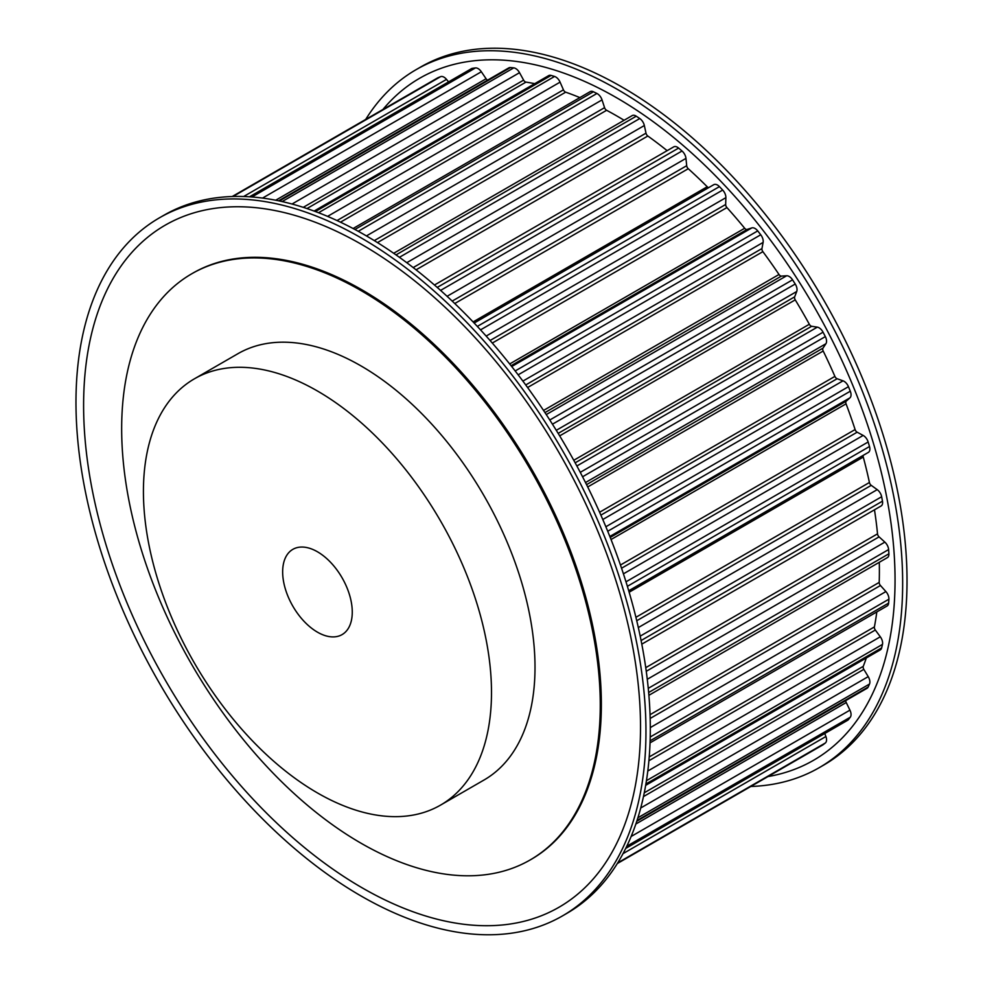 <?xml version="1.0" encoding="UTF-8"?>
<svg xmlns="http://www.w3.org/2000/svg" width="983" height="983" viewBox="0 0 983 983"><rect width="100%" height="100%" fill="white"/><g stroke="black" fill="none" stroke-linecap="round" stroke-linejoin="round"><path stroke-width="1.47" d="M317.46 551.782A49.224 28.421 60 0 1 349.616 595.17A49.224 28.421 60 0 1 342.072 634.613A49.224 28.421 60 0 1 317.46 632.167A49.224 28.421 60 0 1 285.303 588.792A49.224 28.421 60 0 1 292.848 549.35A49.224 28.421 60 0 1 317.46 551.782M750.84 786.474A403.03 232.688 -120 0 0 819.195 767.686L823.545 765.179A403.03 232.688 -120 0 0 885.327 442.215A403.03 232.688 -120 0 0 622.03 87.069A403.03 232.688 -120 0 0 420.515 67.102L416.165 69.621A403.03 232.688 -120 0 0 365.713 119.41M819.195 767.686A403.03 232.688 -120 0 0 880.965 444.734A403.03 232.688 -120 0 0 617.68 89.576A403.03 232.688 -120 0 0 416.165 69.621M768.055 776.545A393.802 227.368 -120 0 0 883.619 482.26A393.802 227.368 -120 0 0 616.587 97.747A393.802 227.368 -120 0 0 382.928 109.482M440.519 805.126L484.029 780.01A246.131 142.105 -120 0 0 521.764 582.784A246.131 142.105 -120 0 0 360.97 365.897A246.131 142.105 -120 0 0 237.911 353.708L194.401 378.824A246.131 142.105 -120 0 0 156.678 576.05A246.131 142.105 -120 0 0 317.46 792.937A246.131 142.105 -120 0 0 440.519 805.126A246.131 142.105 -120 0 0 478.254 607.912A246.131 142.105 -120 0 0 317.46 391.013A246.131 142.105 -120 0 0 194.401 378.824M360.97 237.788A403.03 232.688 60 0 1 624.266 592.946A403.03 232.688 60 0 1 562.485 915.898A403.03 232.688 60 0 1 360.97 895.931A403.03 232.688 60 0 1 97.673 540.785A403.03 232.688 60 0 1 159.455 217.821A403.03 232.688 60 0 1 360.97 237.788M159.455 217.821L163.805 215.314A403.03 232.688 60 0 1 365.32 235.269A403.03 232.688 60 0 1 628.616 590.427A403.03 232.688 60 0 1 566.835 913.379L562.485 915.898M362.063 887.772A393.802 227.368 60 0 1 83.604 405.463A393.802 227.368 60 0 1 362.063 244.693A393.802 227.368 60 0 1 640.523 727.002A393.802 227.368 60 0 1 362.063 887.772M360.97 290.538A338.422 195.384 60 0 1 582.059 588.756A338.422 195.384 60 0 1 530.181 859.941A338.422 195.384 60 0 1 360.97 843.181A338.422 195.384 60 0 1 139.881 544.963A338.422 195.384 60 0 1 191.759 273.778A338.422 195.384 60 0 1 360.97 290.538M191.759 273.778L192.852 273.151A338.422 195.384 60 0 1 362.063 289.911A338.422 195.384 60 0 1 583.14 588.129A338.422 195.384 60 0 1 531.275 859.314L530.181 859.941M437.41 78.05A7.385 4.264 60 0 1 437.668 77.878A7.385 4.264 60 0 1 437.939 77.743A386.11 222.92 60 0 1 440.617 76.649A7.385 4.264 60 0 1 446.515 79.39L448.567 81.884M249.51 196.809L471.508 68.638A7.385 4.264 60 0 1 472.442 68.319A386.11 222.92 60 0 1 475.44 67.925A7.385 4.264 60 0 1 481.351 71.759L486.094 78.763A3.072 1.782 -120 0 0 487.568 80.139M278.582 200.802L508.825 67.876A7.385 4.264 60 0 1 510.484 67.544A386.11 222.92 60 0 1 513.74 67.864A7.385 4.264 60 0 1 519.528 72.681L523.62 80.127A3.072 1.782 -120 0 0 525.966 82.117A371.648 214.577 60 0 1 534.74 83.666M314.093 211.062L548.698 75.605A7.385 4.264 60 0 1 551.144 75.433A386.11 222.92 60 0 1 554.572 76.453A7.385 4.264 60 0 1 560.077 82.142L563.443 89.834A3.072 1.782 -120 0 0 565.667 92.181A371.648 214.577 60 0 1 579.859 97.6M353.094 228.511L590.169 91.652A7.385 4.264 60 0 1 593.413 91.775A386.11 222.92 60 0 1 596.927 93.483A7.385 4.264 60 0 1 602.038 99.897L604.57 107.663A3.072 1.782 -120 0 0 606.622 110.293A371.648 214.577 60 0 1 624.082 120.27M393.691 253.282L632.192 115.601A7.385 4.264 60 0 1 636.259 116.191A386.11 222.92 60 0 1 639.761 118.538A7.385 4.264 60 0 1 644.344 125.529L646.003 133.16A3.072 1.782 -120 0 0 647.834 136.023A371.648 214.577 60 0 1 667.138 150.669M434.449 285.009L673.736 146.86A7.385 4.264 60 0 1 678.614 148.077A386.11 222.92 60 0 1 682.03 151.001A7.385 4.264 60 0 1 685.962 158.386L686.699 165.697A3.072 1.782 -120 0 0 688.26 168.72A371.648 214.577 60 0 1 707.219 186.758A3.072 1.782 -120 0 0 708.682 187.63M713.781 184.681L474.15 323.038L713.658 184.755A7.385 4.264 60 0 1 713.781 184.681A7.385 4.264 60 0 1 719.445 186.623A386.11 222.92 60 0 1 722.689 190.063A7.385 4.264 60 0 1 725.884 197.669L725.675 204.489A3.072 1.782 -120 0 0 726.928 207.585A371.648 214.577 60 0 1 744.684 228.277A3.072 1.782 -120 0 0 747.08 229.444L751.823 227.909A7.385 4.264 60 0 1 757.733 230.907A386.11 222.92 60 0 1 760.744 234.777A7.385 4.264 60 0 1 763.115 242.408L761.96 248.564A3.072 1.782 -120 0 0 762.882 251.66A371.648 214.577 60 0 1 779.003 274.49A3.072 1.782 -120 0 0 781.399 276.1L786.658 275.768A7.385 4.264 60 0 1 792.556 279.836A386.11 222.92 60 0 1 795.235 284.026A7.385 4.264 60 0 1 796.721 291.509L794.669 296.841A3.072 1.782 -120 0 0 795.235 299.864A371.648 214.577 60 0 1 809.328 324.267A3.072 1.782 -120 0 0 811.663 326.27L817.315 327.155A7.385 4.264 60 0 1 823.054 332.193A386.11 222.92 60 0 1 825.339 336.604A7.385 4.264 60 0 1 825.904 343.743L822.992 348.129A3.072 1.782 -120 0 0 823.189 351.017A371.648 214.577 60 0 1 834.899 376.391A3.072 1.782 -120 0 0 837.123 378.738L843.021 380.826A7.385 4.264 60 0 1 848.452 386.688A386.11 222.92 60 0 1 850.295 391.222A7.385 4.264 60 0 1 849.939 397.845L846.24 401.175A3.072 1.782 -120 0 0 846.056 403.841A371.648 214.577 60 0 1 855.099 429.559A3.072 1.782 -120 0 0 857.151 432.201L863.16 435.432A7.385 4.264 60 0 1 868.149 441.994A386.11 222.92 60 0 1 869.5 446.528A7.385 4.264 60 0 1 868.358 452.401A7.385 4.264 60 0 1 868.222 452.475L628.715 590.758L868.358 452.401M863.258 455.35A3.072 1.782 -120 0 0 863.271 457.058A371.648 214.577 60 0 1 869.427 482.493A3.072 1.782 -120 0 0 871.245 485.356L877.217 489.645A7.385 4.264 60 0 1 881.653 496.734A386.11 222.92 60 0 1 882.476 501.17A7.385 4.264 60 0 1 881.075 505.999L641.801 644.148M874.477 509.808A371.648 214.577 60 0 1 877.524 533.855A3.072 1.782 -120 0 0 879.085 536.865L884.86 542.125A7.385 4.264 60 0 1 888.62 549.571A386.11 222.92 60 0 1 888.902 553.785A7.385 4.264 60 0 1 887.391 557.619L648.891 695.3M879.281 562.288A371.648 214.577 60 0 1 879.195 582.403A3.072 1.782 -120 0 0 880.449 585.499L885.904 591.569A7.385 4.264 60 0 1 888.902 599.2A386.11 222.92 60 0 1 888.62 603.095A7.385 4.264 60 0 1 887.108 605.983L650.046 742.853M876.811 611.93A371.648 214.577 60 0 1 874.403 626.921A3.072 1.782 -120 0 0 875.325 630.029L880.301 636.787A7.385 4.264 60 0 1 882.476 644.406A386.11 222.92 60 0 1 881.653 647.883A7.385 4.264 60 0 1 880.276 649.91L645.671 785.356M866.318 657.959A371.648 214.577 60 0 1 863.271 666.339A3.072 1.782 -120 0 0 863.824 669.362L868.222 676.636A7.385 4.264 60 0 1 869.5 684.057A386.11 222.92 60 0 1 868.149 687.043A7.385 4.264 60 0 1 867.031 688.309L636.787 821.247M845.785 700.584A3.072 1.782 -120 0 0 846.24 702.55L849.939 710.156A7.385 4.264 60 0 1 850.295 717.197A386.11 222.92 60 0 1 848.452 719.593A7.385 4.264 60 0 1 847.715 720.244L625.716 848.415M824.774 733.49L825.904 736.513A7.385 4.264 60 0 1 825.339 742.988A386.11 222.92 60 0 1 823.054 744.77A7.385 4.264 60 0 1 822.796 744.93A7.385 4.264 60 0 1 822.513 745.077M437.939 77.743L232.197 196.526L437.668 77.878M440.617 76.649L233.02 196.502M472.442 68.319L249.854 196.833M446.515 79.39L243.624 196.526M475.44 67.925L251.918 196.981M510.484 67.544L279.381 200.974M486.094 78.763L275.707 200.225M481.351 71.759L262.547 198.075M513.74 67.864L282.146 201.576M551.144 75.433L315.396 211.542M525.966 82.117L306.966 208.556M523.62 80.127L303.268 207.339M519.528 72.681L292.025 204.022M554.572 76.453L318.541 212.721M593.413 91.775L354.912 229.481M565.667 92.181L340.487 222.183M563.443 89.834L337.022 220.561M560.077 82.142L327.572 216.383M596.927 93.483L358.242 231.288M636.259 116.191L396.002 254.904M606.622 110.293L377.484 242.592M604.57 107.663L374.29 240.614M602.038 99.897L366.438 235.92M639.761 118.538L399.405 257.313M678.614 148.077L437.226 287.429M647.834 136.023L416.067 269.821M646.003 133.16L413.179 267.573M644.344 125.529L406.765 262.694M682.03 151.001L440.581 290.403M719.445 186.623L477.32 326.417M707.219 186.758L473.093 321.933M688.26 168.72L454.76 303.526M686.699 165.697L452.192 301.093M685.962 158.386L447.081 296.301M722.689 190.063L480.527 329.87M757.733 230.907L515.178 370.96M751.823 227.909L511.713 366.536M747.08 229.444L511.074 365.713M744.684 228.277L509.673 363.956M726.928 207.585L492.299 343.042M725.675 204.489L490.075 340.511M725.884 197.669L486.155 336.075M760.744 234.777L518.152 374.83M792.556 279.836L549.78 419.999M786.658 275.768L546.253 414.568M781.399 276.1L544.963 412.602M779.003 274.49L543.538 410.439M762.882 251.66L527.588 387.511M761.96 248.564L525.721 384.955M763.115 242.408L522.882 381.109M795.235 284.026L552.458 424.189M823.054 332.193L580.265 472.356M817.315 327.155L576.874 465.979M811.663 326.27L575.153 462.821M809.328 324.267L573.765 460.277M795.235 299.864L559.671 435.874M794.669 296.841L558.16 433.392M796.721 291.509L556.28 430.321M825.339 336.604L582.563 476.767M848.452 386.688L605.86 526.753M843.021 380.826L602.788 519.515M837.123 378.738L600.883 515.129M834.899 376.391L599.605 512.241M823.189 351.017L587.711 486.966M822.992 348.129L586.556 484.644M825.904 343.743L585.499 482.542M850.295 391.222L607.727 531.262M868.149 441.994L625.987 581.813M863.16 435.432L623.431 573.839M857.151 432.201L621.551 568.223M855.099 429.559L620.457 565.028M846.056 403.841L611.045 539.52M846.24 401.175L610.222 537.443M849.939 397.845L609.829 536.472M869.5 446.528L627.375 586.323M881.653 496.734L640.191 636.148M877.217 489.645L638.336 627.559M871.245 485.356L636.751 620.74M869.427 482.493L635.915 617.299M863.271 457.058L629.145 592.221M882.476 501.17L641.088 640.535M888.62 549.571L648.264 688.346M884.86 542.125L647.281 679.29M879.085 536.865L646.261 671.291M877.524 533.855L645.757 667.666M888.902 553.785L648.657 692.499M888.902 599.2L650.218 737.004M885.904 591.569L650.304 727.592M880.449 585.499L650.168 718.45M879.195 582.403L650.046 714.69M888.62 603.095L650.119 740.801M882.476 644.406L646.445 780.674M880.301 636.787L647.797 771.028M875.325 630.029L648.903 760.744M874.403 626.921L649.222 756.935M881.653 647.883L645.905 783.992M869.5 684.057L637.893 817.77M868.222 676.636L640.719 807.989M863.824 669.362L643.472 796.586M863.271 666.339L644.27 792.777M868.149 687.043L637.045 820.461M850.295 717.197L626.773 846.24M849.939 710.156L631.135 836.484M846.24 702.55L635.854 824.012M848.452 719.593L625.864 848.108M825.339 742.988L617.742 862.853M825.904 736.513L623.013 853.649M823.054 744.77L617.299 863.553M795.517 760.682L822.796 744.93"/></g></svg>
